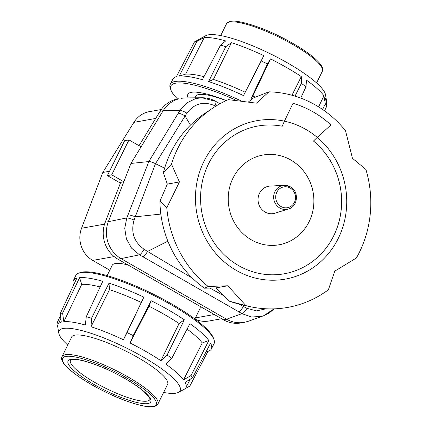 <?xml version="1.0" encoding="UTF-8"?>
<svg xmlns="http://www.w3.org/2000/svg" width="428" height="428" viewBox="0 0 428 428"><rect width="100%" height="100%" fill="white"/><g stroke="black" fill="none" stroke-linecap="round" stroke-linejoin="round"><path stroke-width="0.64" d="M226.161 100.607A48.942 10.502 -153.7 0 0 198.79 94.524A48.942 10.502 -153.7 0 0 195.746 96.289L194.991 97.819M104.555 224.138L81.555 228.247A25.375 23.802 79.9 0 0 81.341 246.48A25.375 23.802 79.9 0 0 92.716 260.406L114.153 256.581M161.233 109.52L149.442 111.628A25.375 23.802 79.9 0 0 147.815 111.981A25.375 23.802 79.9 0 0 133.9 122.344L155.674 118.454M195.04 319.095A25.375 23.802 79.9 0 0 208.891 321.021L221.64 318.742M194.879 318.972L199.956 308.695A48.942 10.502 -153.7 0 0 199.978 306.298M127.908 264.911A48.942 10.502 -153.7 0 0 115.25 263.562A48.942 10.502 -153.7 0 0 112.206 265.328L107.123 275.605M109.525 171.259L102.79 172.463L133.9 122.344M81.555 228.247L102.79 172.463M109.787 270.212L92.716 260.406M324.563 110.857L326.773 106.128L325.537 98.231A71.316 15.301 26.3 0 1 326.591 101.062L325.515 94.743A67.512 14.482 -153.7 0 0 287.782 63.066A67.512 14.482 -153.7 0 0 205.911 35.631L200.24 38.616A71.316 15.301 26.3 0 1 201.679 38.049L194.526 41.869A76.302 16.371 -153.7 0 1 196.859 41.452L204.226 37.594A71.316 15.301 26.3 0 1 225.743 40.922L220.527 45.106A76.302 16.371 -153.7 0 1 225.754 46.695L231.452 42.65A71.316 15.301 26.3 0 1 263.798 55.64L261.331 60.985A76.302 16.371 -153.7 0 1 267.463 63.965L270.491 58.898A71.316 15.301 26.3 0 1 286.728 67.597A71.316 15.301 26.3 0 1 301.307 76.591L301.355 83.428A76.302 16.371 -153.7 0 1 306.047 86.665L300.734 98.082M199.116 39.419A71.316 15.301 26.3 0 1 200.24 38.616M270.491 58.898L252.895 95.979A72.054 15.462 26.3 0 1 255.286 97.193M252.895 95.979L250.771 99.136A77.003 16.521 26.3 0 1 251.45 99.478M250.771 99.136L267.463 63.965M231.452 42.65L213.385 79.448L208.618 81.588A77.003 16.521 26.3 0 1 243.484 95.594L261.331 60.985M208.618 81.588L225.754 46.695M204.226 37.594L185.618 74.151L179.204 76.12A77.003 16.521 26.3 0 1 202.401 79.704L220.527 45.106M179.204 76.12L196.859 41.452M241.857 101.265A77.104 16.542 -153.7 0 0 170.291 84.23L172.976 79.041A77.003 16.521 26.3 0 1 176.24 76.676A77.003 16.521 26.3 0 1 176.438 76.617L194.526 41.869M170.291 84.23A77.104 16.542 -153.7 0 0 170.312 88.296L170.879 89.891A75.858 16.275 26.3 0 1 237.026 100.671M177.508 98.954A75.858 16.275 26.3 0 1 170.879 89.891M188.117 97.889A56.87 12.203 26.3 0 1 187.855 94.363A56.87 12.203 26.3 0 1 226.241 100.569M326.773 106.128A76.302 16.371 -153.7 0 0 325.312 103.87L323.942 95.77L318.598 106.877M322.61 109.488L325.312 103.87M295.015 96.134L301.355 83.428M323.942 95.77A71.316 15.301 26.3 0 0 306.427 80.127L306.047 86.665M291.987 95.251L301.307 76.591M243.484 95.594L263.798 55.64M185.618 74.151A72.054 15.462 26.3 0 1 203.985 76.687M213.385 79.448A72.054 15.462 26.3 0 1 244.982 92.138M326.591 101.062A71.316 15.301 26.3 0 1 326.355 103.442M167.246 385.104A53.564 11.492 -153.7 0 0 167.626 384.547A53.564 11.492 -153.7 0 0 137.896 357.546A53.564 11.492 -153.7 0 0 71.583 337.082A53.564 11.492 -153.7 0 0 71.369 337.719M67.747 345.048A67.512 14.482 26.3 0 1 58.818 333.257A67.512 14.482 26.3 0 1 142.663 356.695A67.512 14.482 26.3 0 1 178.722 384.563A67.512 14.482 26.3 0 1 178.417 392.369A67.512 14.482 26.3 0 1 163.624 392.433M160.891 360.697L179.086 323.504L184.366 319.786L167.107 355.063L160.891 360.697A71.316 15.301 -153.7 0 0 146.317 351.704A71.316 15.301 -153.7 0 0 130.075 342.999L133.215 335.595A76.302 16.371 26.3 0 0 127.084 332.615L123.382 339.746A71.316 15.301 -153.7 0 0 91.041 326.757L91.506 318.325A76.302 16.371 26.3 0 0 86.274 316.741L85.327 325.029A71.316 15.301 -153.7 0 0 63.809 321.701L62.606 313.082A76.302 16.371 26.3 0 0 60.278 313.499L61.268 322.156A71.316 15.301 -153.7 0 0 57.999 324.51A71.316 15.301 -153.7 0 0 57.743 326.939L58.818 333.257M60.514 315.554L57.555 321.872L57.978 324.558M179.086 323.504A72.054 15.462 -153.7 0 0 164.823 314.724A72.054 15.462 -153.7 0 0 148.987 306.218L130.075 342.999M184.366 319.786A77.003 16.521 -153.7 0 0 168.653 310.086A77.003 16.521 -153.7 0 0 151.148 300.707L148.987 306.218M60.278 313.499L76.815 278.189A77.003 16.521 -153.7 0 0 73.295 280.725A77.003 16.521 -153.7 0 0 73.402 284.754L73.546 285.16M86.274 316.741L102.779 281.282A77.003 16.521 -153.7 0 0 79.581 277.697L62.606 313.082M123.382 339.746L143.862 297.166A77.003 16.521 -153.7 0 0 108.996 283.165L91.506 318.325M143.862 297.166L127.084 332.615M151.148 300.707L133.215 335.595M73.295 280.725L75.788 275.439A77.104 16.542 26.3 0 1 79.03 272.989A77.104 16.542 26.3 0 1 171.275 304.843A77.104 16.542 26.3 0 1 214.021 339.704A77.104 16.542 26.3 0 1 214.037 343.77L211.357 348.959A77.003 16.521 -153.7 0 0 210.56 343.176L192.525 377.764L185.126 382.338A71.316 15.301 -153.7 0 1 185.864 387.704L190.289 379.144M214.021 339.704L213.454 338.109A75.858 16.275 -153.7 0 0 171.398 303.81A75.858 16.275 -153.7 0 0 80.646 272.47L79.03 272.989M167.107 355.063A76.302 16.371 26.3 0 1 171.799 358.3L166.016 364.233A71.316 15.301 -153.7 0 1 183.532 379.877L191.065 375.506A76.302 16.371 26.3 0 1 192.525 377.764M183.532 379.877L202.251 342.962L208.827 340.495A77.003 16.521 -153.7 0 0 189.941 323.632L171.799 358.3M208.827 340.495L191.065 375.506M205.97 351.987L208.094 351.324A77.003 16.521 -153.7 0 0 211.357 348.959M207.89 351.383L189.802 386.131L185.212 388.581M79.581 277.697L81.711 284.39L63.809 321.701M108.996 283.165L109.482 289.686L91.041 326.757M202.251 342.962A72.054 15.462 -153.7 0 0 187.084 329.1M141.074 302.377A72.054 15.462 -153.7 0 0 109.482 289.686M100.147 286.942A72.054 15.462 -153.7 0 0 81.711 284.39M178.417 392.369L184.088 389.384A71.316 15.301 -153.7 0 0 185.864 387.704M163.148 110.74L163.159 110.718C167.07 104.598 172.398 100.601 179.139 98.74L177.914 98.879A29.002 27.199 79.9 0 0 175.967 99.307A29.002 27.199 79.9 0 0 160.056 111.291L163.148 110.74L130.931 163.448L123.815 181.777L120.717 182.328L105.224 222.234A29.002 27.199 79.9 0 0 104.871 243.152A29.002 27.199 79.9 0 0 117.909 259.165L223.432 319.77A29.002 27.199 79.9 0 0 241.087 322.926L244.254 322.359C238.086 323.391 232.185 322.348 226.551 319.229L223.432 319.77M117.909 259.165L120.98 258.603C114.865 254.928 110.552 249.588 108.043 242.585C105.716 235.518 105.807 228.557 108.311 221.704L105.224 222.234M263.637 315.741L248.449 321.235L244.254 322.359M215.386 101.297L201.909 97.745L195.73 98.568L186.694 102.955L179.872 110.547A7.249 1.947 30.9 0 1 186.918 113.185C194.307 103.416 203.658 100.944 214.963 105.775A7.249 1.685 -60.6 0 0 215.707 101.345L219.141 103.292A7.249 1.878 119.7 0 1 219.484 103.999M126.399 238.851L131.551 248.112L139.507 254.831A7.249 1.691 -60.8 0 0 144.054 249.246C133.964 241.954 130.647 232.222 134.098 220.051A7.249 1.15 -158.1 0 0 126.795 217.938L124.735 228.317L126.399 238.851M266.114 308.786L256.522 310.878L246.988 308.358A7.249 2.263 120.5 0 1 241.943 313.66L251.477 316.988L261.46 316.415L263.702 315.72L274.022 308.85M164.62 168.188L155.498 163.673C152.475 162.217 150.255 161.511 148.832 161.554L127.999 214.904A7.249 1.305 21.4 0 1 135.243 216.819L155.498 163.673L185.078 115.988A7.249 1.792 -148.7 0 0 178.219 113.286L148.832 161.554L130.931 163.448M201.909 97.745L201.904 97.745C206.783 97.723 211.379 98.922 215.707 101.345M190.433 125.115L185.078 115.988L186.918 113.185M214.963 105.775L215.766 106.181M192.579 278.286L147.526 251.439A7.249 1.883 119.6 0 1 142.909 256.752L238.621 311.718A7.249 2.07 -59.9 0 0 243.404 306.502L238.808 303.96M223.33 295.475L209.875 288.071M246.988 308.358L243.404 306.502L243.323 305.046M167.883 241.178L147.526 251.439L144.054 249.246M134.098 220.051L135.243 216.819L160.842 214.08M121.001 258.614L226.53 319.218M141.069 146.858L128.972 139.913L111.713 174.827L123.815 181.777L108.321 221.677M111.713 174.827L107.38 175.603L124.639 140.684L128.972 139.913M107.38 175.603L120.423 183.093M160.056 111.291L139.03 145.686M181.087 98.312L185.297 97.916L201.781 97.75M356.39 257.988A108.76 102.003 79.9 0 0 359.322 252.461A108.76 102.003 79.9 0 0 365.913 169.483L352.458 158.29L345.492 130.668A108.76 102.003 79.9 0 0 315.65 105.117A108.76 102.003 79.9 0 0 268.955 91.827L256.452 103.153L228.311 99.644A108.76 102.003 79.9 0 0 212.743 108.129A108.76 102.003 79.9 0 0 177.845 148.238A108.76 102.003 79.9 0 0 171.484 164.143L179.428 181.943L166.786 207.789A108.76 102.003 79.9 0 0 208.201 286.493L227.824 285.77L245.945 305.651A108.76 102.003 79.9 0 0 248.128 306.202A108.76 102.003 79.9 0 0 328.367 289.793L334.766 271.154L356.39 257.988M212.743 108.129L204.472 113.661A104.443 97.959 79.9 0 0 170.959 152.175A104.443 97.959 79.9 0 0 163.352 172.73L171.484 164.143M330.951 124.928L317.298 137.399A226.583 212.507 79.9 0 0 313.494 141.053A75.044 70.385 -100.1 0 1 339.8 218.467A75.044 70.385 -100.1 0 1 284.294 273.776A75.044 70.385 -100.1 0 1 238.621 265.606A75.044 70.385 -100.1 0 1 201.304 187.421A75.044 70.385 -100.1 0 1 257.902 126.025A75.044 70.385 -100.1 0 1 282.234 126.217A150.843 141.475 -100.1 0 1 284.433 121.156L292.998 103.325A100.601 94.353 -100.1 0 1 313.403 112.029A100.601 94.353 -100.1 0 1 330.951 124.928L317.266 137.404A226.583 212.507 79.9 0 0 313.462 141.058A75.044 70.385 -100.1 0 1 339.768 218.467A75.044 70.385 -100.1 0 1 284.278 273.776M292.993 103.335A100.601 94.353 -100.1 0 1 313.371 112.034A100.601 94.353 -100.1 0 1 330.919 124.933M290.794 159.986A45.587 42.757 -100.1 0 1 313.462 207.484A45.587 42.757 -100.1 0 1 279.083 244.784A45.587 42.757 -100.1 0 1 251.338 239.824A45.587 42.757 -100.1 0 1 228.67 192.327A45.587 42.757 -100.1 0 1 263.049 155.027A45.587 42.757 -100.1 0 1 290.794 159.986M263.033 155.027A45.587 42.757 -100.1 0 1 290.762 159.992A45.587 42.757 -100.1 0 1 313.435 207.478A45.587 42.757 -100.1 0 1 279.067 244.784M257.886 126.025A75.044 70.385 -100.1 0 1 282.202 126.223L282.234 126.217M227.824 285.77L215.739 287.932L204.402 288.205L208.201 286.493M245.945 305.651L228.948 301.055L215.739 287.932M179.428 181.943L167.337 184.099L163.352 172.73M166.786 207.789L159.938 201.23L167.337 184.099M248.288 102.083L253.232 98.012L268.955 91.827M159.938 201.23A104.443 97.959 79.9 0 0 204.402 288.205M228.948 301.055A104.443 97.959 79.9 0 0 238.45 303.875L248.128 306.202M288.451 209.025L274.969 213.198A13.867 13.006 -100.1 0 1 265.066 212.047A13.867 13.006 -100.1 0 1 258.303 196.81A13.867 13.006 -100.1 0 1 270.122 186.078L284.219 185.329A12.118 11.363 79.9 0 0 273.888 194.708A12.118 11.363 79.9 0 0 279.8 208.019A12.118 11.363 79.9 0 0 288.451 209.025C298.027 206.606 299.3 191.327 290.382 186.817L284.219 185.329A12.118 11.363 79.9 0 1 290.286 186.795M214.31 314.532L195.403 317.908M95.053 382.573A44.314 9.507 26.3 0 1 70.465 360.226L72.027 359.547C77.666 358.209 96.749 363.944 114.527 372.986C127.169 379.374 136.997 385.585 144.006 391.625C149.212 397.216 151.18 399.843 149.918 399.495A44.314 9.507 26.3 0 1 147.157 401.1A44.314 9.507 26.3 0 1 95.053 382.573M70.925 359.349A46.122 9.898 -153.7 0 0 93.657 384.264A46.122 9.898 -153.7 0 0 147.89 403.55A46.122 9.898 -153.7 0 0 125.158 378.636A46.122 9.898 -153.7 0 0 70.925 359.349M152.962 406.461A52.205 11.203 26.3 0 1 91.576 384.633A52.205 11.203 26.3 0 1 65.853 356.433A52.205 11.203 26.3 0 1 127.239 378.261A52.205 11.203 26.3 0 1 152.962 406.461M65.345 354.716A53.473 11.47 -153.7 0 0 62.017 356.647C60.327 359.761 63.51 364.635 71.572 371.274C79.934 378.004 90.822 384.719 104.229 391.417C125.559 402.224 147.885 408.43 153.732 406.6C156.188 405.99 157.574 405.129 157.895 404.032A53.473 11.47 -153.7 0 0 128.218 377.073A53.473 11.47 -153.7 0 0 65.345 354.716M229.761 22.042A53.473 11.47 26.3 0 1 292.634 44.4A53.473 11.47 26.3 0 1 322.311 71.353C324.001 68.239 320.818 63.365 312.761 56.726C304.399 49.996 293.512 43.282 280.099 36.583C258.769 25.776 236.443 19.57 230.596 21.4C228.108 22.037 226.722 22.893 226.433 23.968A53.473 11.47 26.3 0 1 229.761 22.042M163.159 110.718L179.872 110.547L178.219 113.286M120.98 258.603L139.507 254.831L142.909 256.752M238.621 311.718L241.943 313.66L226.551 319.229M127.999 214.904L126.795 217.938L108.311 221.704M317.298 137.399A80.48 75.483 -100.1 0 1 334.873 244.591A80.48 75.483 -100.1 0 1 236.267 270.368A80.48 75.483 -100.1 0 1 199.485 172.35A80.48 75.483 -100.1 0 1 284.433 121.156M284.427 121.172A80.48 75.483 -100.1 0 1 305.897 129.433A80.48 75.483 -100.1 0 1 317.266 137.404M290.2 188.058A10.561 9.903 -100.1 0 1 294.437 202.364A10.561 9.903 -100.1 0 1 281.057 206.547A10.561 9.903 -100.1 0 1 276.82 192.242A10.561 9.903 -100.1 0 1 290.2 188.058M57.999 324.51L60.846 318.475M167.84 383.911L157.895 404.032M71.963 336.526L62.017 356.647M316.581 82.952L322.311 71.353M220.704 35.567L226.433 23.968M219.141 103.292L219.939 103.747M274.15 308.85L269.335 312.884L263.696 315.72"/></g></svg>
